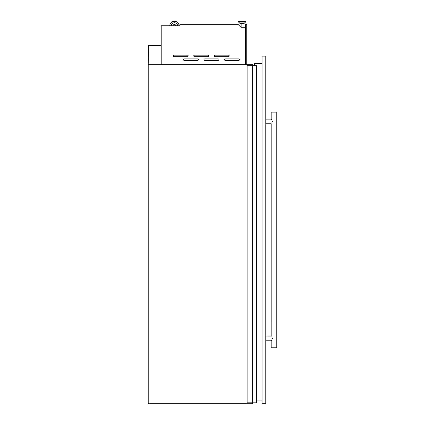 <?xml version="1.0" encoding="UTF-8"?>
<svg xmlns="http://www.w3.org/2000/svg" width="425" height="425" viewBox="0 0 425 425"><rect width="100%" height="100%" fill="white"/><g stroke="black" fill="none" stroke-linecap="round" stroke-linejoin="round"><path stroke-width="0.64" d="M252.71 65.657L252.71 64.722L148.219 64.722L148.41 45.422L161.208 45.422L148.219 45.236L148.219 403.75L252.71 403.75L252.71 402.815M252.801 65.657L252.801 402.815L247.111 402.815L247.111 65.657L256.594 65.657L256.594 402.815L256.594 65.657M252.801 402.815L256.498 402.815L256.498 65.657M198.411 59.649A0.744 0.744 0 0 0 197.667 58.905L184.232 58.905A0.744 0.744 0 0 0 183.488 59.649A0.744 0.744 0 0 0 184.232 60.398L197.667 60.398A0.744 0.744 0 0 0 198.411 59.649M218.939 59.649A0.744 0.744 0 0 0 218.19 58.905L204.754 58.905A0.744 0.744 0 0 0 204.011 59.649A0.744 0.744 0 0 0 204.754 60.398L218.19 60.398A0.744 0.744 0 0 0 218.939 59.649M239.461 59.649A0.744 0.744 0 0 0 238.717 58.905L225.282 58.905A0.744 0.744 0 0 0 224.533 59.649A0.744 0.744 0 0 0 225.282 60.398L238.717 60.398A0.744 0.744 0 0 0 239.461 59.649M188.153 55.919A0.744 0.744 0 0 0 187.404 55.17L173.968 55.17A0.744 0.744 0 0 0 173.225 55.919A0.744 0.744 0 0 0 173.968 56.663L187.404 56.663A0.744 0.744 0 0 0 188.153 55.919M208.675 55.919A0.744 0.744 0 0 0 207.931 55.17L194.496 55.17A0.744 0.744 0 0 0 193.747 55.919A0.744 0.744 0 0 0 194.496 56.663L207.931 56.663A0.744 0.744 0 0 0 208.675 55.919M229.197 55.919A0.744 0.744 0 0 0 228.453 55.17L215.018 55.17A0.744 0.744 0 0 0 214.274 55.919A0.744 0.744 0 0 0 215.018 56.663L228.453 56.663A0.744 0.744 0 0 0 229.197 55.919M238.542 21.532L238.542 21.882L245.57 21.882A0.282 0.282 0 0 1 245.491 22.079L238.622 22.079A0.282 0.282 0 0 1 238.542 21.882A0.282 0.282 0 0 0 238.622 22.079L239.673 23.168A0.282 0.282 0 0 0 239.875 23.253A0.282 0.282 0 0 1 239.673 23.168L244.433 23.168A0.282 0.282 0 0 1 244.232 23.253L239.875 23.253L240.502 23.253L240.502 23.853L243.605 23.853L243.605 23.253L244.232 23.253A0.282 0.282 0 0 0 244.433 23.168L245.491 22.079A0.282 0.282 0 0 0 245.57 21.882L245.57 21.532A0.282 0.282 0 0 0 245.289 21.25L238.823 21.25L245.289 21.25A0.282 0.282 0 0 1 245.57 21.532L238.542 21.532A0.282 0.282 0 0 1 238.823 21.25M242.972 27.274L242.972 23.853M241.14 27.274L241.14 23.853M245.246 64.685L161.208 64.685L161.208 25.744L179.865 25.744L179.865 24.666L238.361 24.666L240.975 27.274L245.246 27.274L245.246 64.722M173.049 25.744A1.397 1.397 0 0 1 175.828 25.744M179.1 25.744A4.664 4.664 0 0 0 174.436 21.25A4.664 4.664 0 0 0 169.777 25.744M177.602 25.744A3.172 3.172 0 0 0 174.436 22.743A3.172 3.172 0 0 0 171.27 25.744M245.432 64.722L245.432 24.608L246.739 24.608L246.739 64.722M262.039 400.95L256.594 400.95M254.575 65.657L254.575 63.607L262.039 63.607M271.947 337.121L271.729 336.812M271.192 336.127L265.768 336.111M272.43 338.443C271.007 335.447 271.007 335.447 272.43 338.443C271.007 341.44 271.007 341.44 272.43 338.443M272.43 121.444C271.007 118.453 271.007 118.453 272.43 121.444C271.007 124.44 271.007 124.44 272.43 121.444M271.341 119.308L271.963 120.147M271.341 340.584L271.963 339.74M271.947 122.772L271.734 123.075M271.192 123.765L271.182 336.111M265.768 340.776L271.182 340.776L271.182 347.772L276.781 347.772L276.781 112.115L271.182 112.115L271.182 119.112L265.768 119.112M265.768 403.75L265.768 56.143L262.039 56.143L262.039 403.75L265.768 403.75M252.615 402.815L252.615 65.657M256.535 402.815L256.535 65.657M256.557 402.815L256.557 65.657M271.182 123.781L265.768 123.781"/></g></svg>

